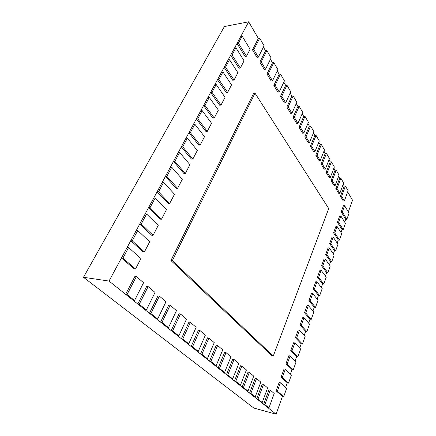 <?xml version="1.0" encoding="UTF-8"?>
<svg xmlns="http://www.w3.org/2000/svg" width="436" height="436" viewBox="0 0 436 436"><rect width="100%" height="100%" fill="white"/><g stroke="black" fill="none" stroke-linecap="round" stroke-linejoin="round"><path stroke-width="0.65" d="M248.673 21.8L109.022 281.073L83.483 277.285L224.409 26.531L248.673 21.8L258.363 38.45L259.703 38.215L253.812 49.606L252.46 49.818L258.363 38.45M348.337 211.918L352.517 200.222L347.661 191.884M344.255 186.03L345.41 186.036L341.628 196.298L340.467 196.282L344.255 186.03L343.197 184.221M339.715 178.231L340.881 178.226L337.001 188.57L335.829 188.559L339.715 178.231L338.608 176.329M335.039 170.198L336.216 170.182L332.232 180.602L331.049 180.602L335.039 170.198L333.878 168.198M330.221 161.92L331.409 161.892L327.316 172.389L326.123 172.405L330.221 161.92L329 159.816M325.251 153.379L326.455 153.347L322.248 163.925L321.038 163.947L325.251 153.379L323.97 151.172M320.128 144.578L321.343 144.529L317.016 155.183L315.795 155.221L320.128 144.578L318.776 142.256M314.841 135.492L316.067 135.427L311.615 146.164L310.383 146.213L314.841 135.492L313.419 133.051M309.38 126.113L310.617 126.031L306.039 136.844L304.791 136.909L309.38 126.113L307.887 123.546M303.739 116.417L304.993 116.325L300.273 127.219L299.014 127.296L303.739 116.417L302.17 113.725M297.913 106.4L299.172 106.297L294.311 117.262L293.041 117.355L297.913 106.4L296.262 103.566M291.88 96.045L293.161 95.92L288.147 106.962L286.861 107.071L291.88 96.045L290.147 93.059M285.645 85.325L286.932 85.184L281.76 96.296L280.468 96.427L285.645 85.325L283.814 82.186M279.187 74.229L280.49 74.066L275.149 85.249L273.841 85.396L279.187 74.229L277.258 70.921M272.495 62.73L273.808 62.544L268.298 73.804L266.974 73.973L272.495 62.73L270.467 59.247M265.557 50.81L266.887 50.603L261.186 61.928L259.851 62.119L265.557 50.81L263.42 47.143M83.483 277.285L253.796 408.031L276.081 414.2L282.468 396.324L283.705 396.635L286.648 388.367L280.386 382.786L277.351 391.163L276.102 390.852L279.144 382.486L280.386 382.786M285.635 387.457L287.302 382.797L288.528 383.086L291.417 374.987L285.302 369.238L282.326 377.44L281.084 377.151L284.059 368.965L285.302 369.238M290.425 374.055L292.033 369.548L293.259 369.815L296.082 361.88L290.109 355.972L287.199 364.006L285.962 363.738L288.877 355.722L290.109 355.972M295.112 360.921L296.665 356.572L297.886 356.817L300.655 349.045L294.818 342.979L291.967 350.849L290.736 350.604L293.592 342.75L294.818 342.979M299.706 348.059L301.211 343.851L302.421 344.08L305.135 336.461L299.434 330.254L296.638 337.96L295.417 337.737L298.213 330.047L299.434 330.254M304.208 335.453L305.663 331.393L306.868 331.6L309.527 324.133L303.952 317.79L301.216 325.338L300.001 325.136L302.742 317.599L303.952 317.79M308.623 323.103L310.023 319.179L311.222 319.37L313.833 312.051L308.383 305.571L305.701 312.972L304.492 312.786L307.178 305.396L308.383 305.571M312.944 310.993L314.302 307.206L315.495 307.375L318.051 300.197L312.726 293.592L310.1 300.845L308.89 300.682L311.522 293.439L312.726 293.592M317.19 299.123L318.498 295.461L319.686 295.613L322.193 288.578L316.983 281.852L314.405 288.964L313.206 288.817L315.789 281.716L316.983 281.852M321.343 287.482L322.607 283.945L323.79 284.081L326.253 277.176L321.158 270.342L318.629 277.312L317.435 277.182L319.97 270.222L321.158 270.342M325.425 276.07L326.646 272.647L327.823 272.767L330.232 265.998L325.251 259.049L322.771 265.889L321.583 265.775L324.068 258.946L325.251 259.049M329.425 264.87L330.602 261.567L331.774 261.671L334.14 255.022L329.267 247.975L326.837 254.684L325.654 254.586L328.09 247.888L329.267 247.975M333.349 253.877L334.488 250.689L335.655 250.776L337.976 244.258L333.208 237.113L330.82 243.691L329.643 243.61L332.036 237.037L333.208 237.113M337.202 243.092L338.303 240.013L339.459 240.089L341.742 233.685L337.072 226.448L334.734 232.906L333.562 232.84L335.905 226.388L337.072 226.448M340.985 232.508L342.047 229.532L343.197 229.598L345.437 223.308L340.865 215.984L338.57 222.322L337.404 222.273L339.704 215.94L340.865 215.984M344.696 222.12L345.721 219.248L346.865 219.292L349.067 213.122L344.593 205.71L342.336 211.934L341.175 211.896L343.437 205.683L344.593 205.71M109.022 281.073L276.081 414.2M270.233 390.111L264.892 404.613L263.622 404.27L268.968 389.795L270.233 390.111L274.206 393.479L268.963 407.867L267.704 407.524L263.622 404.27M264.892 404.613L268.963 407.867M263.513 384.416L257.998 399.109L256.717 398.771L262.238 384.1L263.513 384.416L267.622 387.904L262.216 402.477L260.946 402.139L256.717 398.771M257.998 399.109L262.216 402.477M256.548 378.513L250.853 393.403L249.566 393.07L255.267 378.203L256.548 378.513L260.81 382.127L255.229 396.896L253.943 396.558L249.566 393.07M250.853 393.403L255.229 396.896M249.332 372.393L243.446 387.49L242.144 387.157L248.04 372.088L249.332 372.393L253.752 376.137L247.986 391.108L246.689 390.776L242.144 387.157M243.446 387.49L247.986 391.108M241.849 366.044L235.762 381.347L234.448 381.02L240.541 365.744L241.849 366.044L246.433 369.935L240.47 385.108L239.162 384.781L234.448 381.02M235.762 381.347L240.47 385.108M234.078 359.46L227.777 374.976L226.453 374.649L232.759 359.166L234.078 359.46L238.841 363.493L232.671 378.879L231.353 378.552L226.453 374.649M227.777 374.976L232.671 378.879M226.012 352.615L219.482 368.349L218.147 368.033L224.676 352.326L226.012 352.615L230.955 356.806L224.567 372.409L223.237 372.088L218.147 368.033M219.482 368.349L224.567 372.409M217.619 345.503L210.861 361.46L209.509 361.15L216.278 345.219L217.619 345.503L222.758 349.863L216.142 365.684L214.801 365.368L209.509 361.15M210.861 361.46L216.142 365.684M208.893 338.102L201.879 354.294L200.516 353.983L207.536 337.829L208.893 338.102L214.24 342.636L207.383 358.686L206.026 358.376L200.516 353.983M201.879 354.294L207.383 358.686M199.808 330.401L192.527 346.822L191.153 346.522L198.44 330.134L199.808 330.401L205.378 335.12L198.26 351.4L196.892 351.094L191.153 346.522M192.527 346.822L198.26 351.4M190.341 322.373L182.777 339.034L181.392 338.745L188.962 322.111L190.341 322.373L196.145 327.294L188.755 343.808L187.376 343.514L181.392 338.745M182.777 339.034L188.755 343.808M180.471 314.002L172.602 330.908L171.206 330.624L179.076 313.751L180.471 314.002L186.521 319.13L178.842 335.889L177.452 335.6L171.206 330.624M172.602 330.908L178.842 335.889M170.165 305.26L161.974 322.422L160.568 322.15L168.765 305.026L170.165 305.26L176.482 310.617L168.492 327.627L167.092 327.349L160.568 322.15M161.974 322.422L168.492 327.627M159.396 296.131L150.867 313.549L149.45 313.288L157.985 295.908L159.396 296.131L166.002 301.734L157.679 318.994L156.268 318.721L149.45 313.288M150.867 313.549L157.679 318.994M148.136 286.583L139.237 304.263L137.814 304.017L146.714 286.376L148.136 286.583L155.042 292.442L146.371 309.963L144.954 309.702L137.814 304.017M139.237 304.263L146.371 309.963M136.348 276.588L127.061 294.54L125.628 294.305L134.915 276.397L136.348 276.588L143.58 282.719L134.533 300.508L133.105 300.262L125.628 294.305M127.061 294.54L134.533 300.508M128.593 247.544L122.898 258.139L121.459 257.981L127.154 247.408L128.593 247.544L140.953 258.559L135.509 269.001L134.075 268.821L121.459 257.981M122.898 258.139L135.509 269.001M137.732 230.53L132.206 240.814L130.773 240.688L136.299 230.426L137.732 230.53L149.706 241.778L144.414 251.921L142.986 251.779L130.773 240.688M132.206 240.814L144.414 251.921M146.61 214.011L141.242 223.995L139.809 223.908L145.177 213.945L146.61 214.011L158.203 225.483L153.063 235.336L151.641 235.227L139.809 223.908M141.242 223.995L153.063 235.336M155.232 197.971L150.017 207.667L148.589 207.612L153.799 197.933L155.232 197.971L166.465 209.64L161.473 219.221L160.05 219.145L148.589 207.612M150.017 207.667L161.473 219.221M163.604 182.379L158.541 191.807L157.113 191.786L162.181 182.379L163.604 182.379L174.498 194.238L169.642 203.552L168.225 203.508L157.113 191.786M158.541 191.807L169.642 203.552M171.746 167.228L166.825 176.389L165.402 176.4L170.323 167.255L171.746 167.228L182.313 179.261L177.588 188.319L176.171 188.303L165.402 176.4M166.825 176.389L177.588 188.319M179.665 152.491L174.88 161.402L173.457 161.44L178.248 152.546L179.665 152.491L189.916 164.683L185.316 173.501L183.91 173.512L173.457 161.44M174.88 161.402L185.316 173.501M187.366 138.157L182.711 146.828L181.294 146.894L185.954 138.239L187.366 138.157L197.317 150.496L192.837 159.075L191.437 159.118L181.294 146.894M182.711 146.828L192.837 159.075M194.859 124.211L190.33 132.648L188.919 132.735L193.453 124.315L194.859 124.211L204.522 136.681L200.162 145.035L198.762 145.101L188.919 132.735M190.33 132.648L200.162 145.035M202.157 110.63L197.748 118.843L196.342 118.957L200.756 110.755L202.157 110.63L211.542 123.219L207.296 131.361L205.901 131.449L196.342 118.957M197.748 118.843L207.296 131.361M209.264 97.402L204.969 105.403L203.568 105.539L207.868 97.555L209.264 97.402L218.382 110.106L214.24 118.042L212.855 118.151L203.568 105.539M204.969 105.403L214.24 118.042M216.191 84.519L212 92.312L210.604 92.47L214.795 84.693L216.191 84.519L225.047 97.326L221.014 105.06L219.63 105.19L210.604 92.47M212 92.312L221.014 105.06M222.932 71.962L218.856 79.559L217.466 79.739L221.548 72.153L222.932 71.962L231.549 84.862L227.614 92.399L226.24 92.552L217.466 79.739M218.856 79.559L227.614 92.399M229.51 59.721L225.532 67.128L224.148 67.324L228.132 59.934L229.51 59.721L237.887 72.703L234.05 80.061L232.682 80.229L224.148 67.324M225.532 67.128L234.05 80.061M235.925 47.786L232.045 55.007L230.666 55.225L234.552 48.014L235.925 47.786L244.073 60.844L240.329 68.021L238.966 68.212L230.666 55.225M232.045 55.007L240.329 68.021M242.182 36.139L238.399 43.186L237.026 43.42L240.814 36.384L242.182 36.139L250.111 49.268L246.46 56.271L245.097 56.478L237.026 43.42M238.399 43.186L246.46 56.271M252.46 49.818L256.989 57.35L258.33 57.154L264.102 45.802L259.703 38.215M253.812 49.606L258.33 57.154M259.851 62.119L264.216 69.379L265.54 69.199L271.127 57.917L266.887 50.603M261.186 61.928L265.54 69.199M266.974 73.973L271.176 80.971L272.495 80.813L277.896 69.597L273.808 62.544M268.298 73.804L272.495 80.813M273.841 85.396L277.896 92.149L279.198 92.012L284.435 80.867L280.49 74.066M275.149 85.249L279.198 92.012M280.468 96.427L284.381 102.94L285.673 102.825L290.747 91.756L286.932 85.184M281.76 96.296L285.673 102.825M286.861 107.071L290.643 113.365L291.918 113.262L296.84 102.269L293.161 95.92M288.147 106.962L291.918 113.262M293.041 117.355L296.698 123.437L297.962 123.355L302.737 112.434L299.172 106.297M294.311 117.262L297.962 123.355M299.014 127.296L302.551 133.176L303.799 133.111L308.437 122.265L304.993 116.325M300.273 127.219L303.799 133.111M304.791 136.909L308.214 142.599L309.451 142.545L313.953 131.781L310.617 126.031M306.039 136.844L309.451 142.545M310.383 146.213L313.697 151.723L314.917 151.684L319.294 140.997L316.067 135.427M311.615 146.164L314.917 151.684M315.795 155.221L319.005 160.557L320.215 160.53L324.471 149.919L321.343 144.529M317.016 155.183L320.215 160.53M321.038 163.947L324.144 169.119L325.349 169.103L329.485 158.573L326.455 153.347M322.248 163.925L325.349 169.103M326.123 172.405L329.136 177.419L330.325 177.414L334.352 166.961L331.409 161.892M327.316 172.389L330.325 177.414M331.049 180.602L333.971 185.469L335.148 185.474L339.072 175.103L336.216 170.182M332.232 180.602L335.148 185.474M335.829 188.559L338.663 193.279L339.835 193.295L343.65 183L340.881 178.226M337.001 188.57L339.835 193.295M340.467 196.282L343.219 200.865L344.38 200.887L348.102 190.674L345.41 186.036M341.628 196.298L344.38 200.887M342.336 211.934L346.865 219.292M345.721 219.248L341.175 211.896M338.57 222.322L343.197 229.598M342.047 229.532L337.404 222.273M334.734 232.906L339.459 240.089M338.303 240.013L333.562 232.84M330.82 243.691L335.655 250.776M334.488 250.689L329.643 243.61M326.837 254.684L331.774 261.671M330.602 261.567L325.654 254.586M322.771 265.889L327.823 272.767M326.646 272.647L321.583 265.775M318.629 277.312L323.79 284.081M322.607 283.945L317.435 277.182M314.405 288.964L319.686 295.613M318.498 295.461L313.206 288.817M310.1 300.845L315.495 307.375M314.302 307.206L308.89 300.682M305.701 312.972L311.222 319.37M310.023 319.179L304.492 312.786M301.216 325.338L306.868 331.6M305.663 331.393L300.001 325.136M296.638 337.96L302.421 344.08M301.211 343.851L295.417 337.737M291.967 350.849L297.886 356.817M296.665 356.572L290.736 350.604M287.199 364.006L293.259 369.815M292.033 369.548L285.962 363.738M282.326 377.44L288.528 383.086M287.302 382.797L281.084 377.151M277.351 391.163L283.705 396.635M282.468 396.324L276.102 390.852M255.006 93.157L172.307 260.674L170.901 260.526L253.665 93.299L255.006 93.157L328.722 208.555L273.263 356.065L272.004 355.803L170.901 260.526M172.307 260.674L273.263 356.065"/></g></svg>
